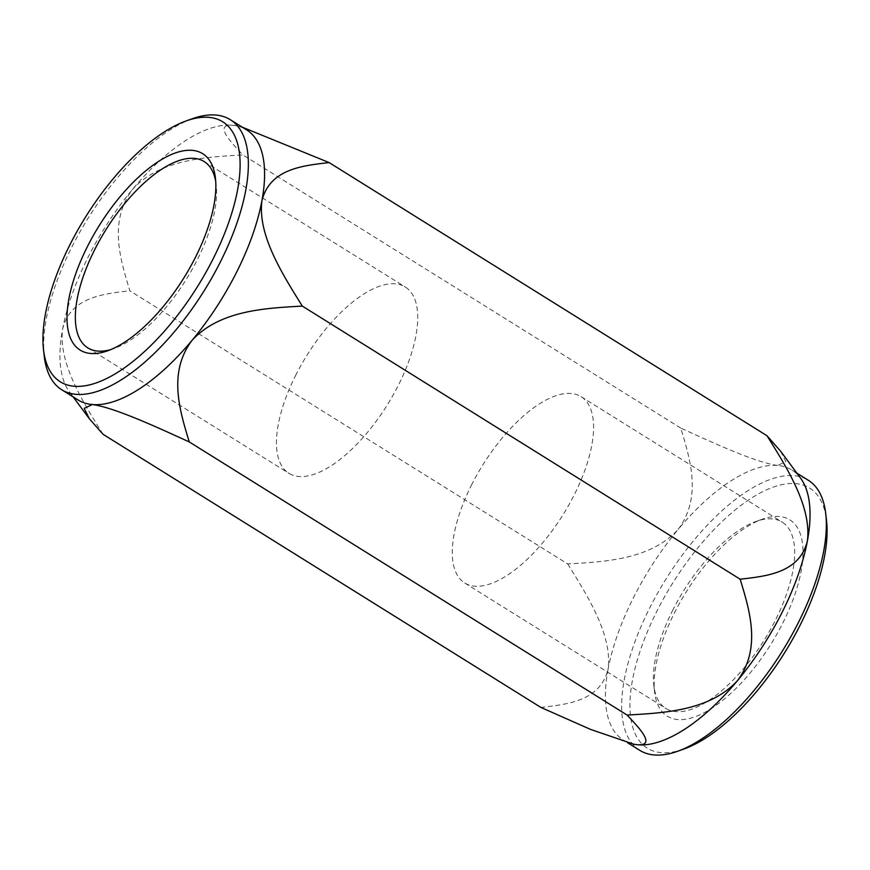 <?xml version="1.0" encoding="UTF-8"?>
<svg xmlns="http://www.w3.org/2000/svg" width="870" height="870" viewBox="0 0 870 870"><rect width="100%" height="100%" fill="white"/><g stroke="black" fill="none" stroke-linecap="round" stroke-linejoin="round"><path stroke-width="0.65" stroke-dasharray="4.35 3.26" d="M780.629 451.225L785.784 461.622L777.671 465.461A159.177 68.436 122 0 1 791.972 470.072A159.177 68.436 122 0 1 800.487 478.011M634.154 744.285A159.177 68.436 122 0 1 623.486 740.174A159.177 68.436 122 0 1 608.086 669.226C600.191 700.992 567.751 704.341 540.857 707.408M777.671 465.461C756.139 462.622 714.716 443.591 680.742 428.073C690.269 459.436 702.199 497.357 678.024 529.558A159.177 68.436 122 0 1 777.671 465.461M567.686 563.912C587.837 596.222 612.502 635.274 608.086 669.226A159.177 68.436 122 0 1 633.045 598.506A159.177 68.436 122 0 1 678.024 529.558C650.39 559.573 605.259 561.803 567.686 563.912L129.847 290.797C120.321 259.423 108.391 221.513 132.566 189.312C160.2 159.297 205.342 157.068 242.904 154.947C230.028 141.234 214.194 124.497 232.214 125.204L242.273 127.172M639.776 750.342A159.177 68.436 122 0 1 649.346 608.663A159.177 68.436 122 0 1 808.263 480.24M683.831 749.07A153.272 65.902 122 0 1 656.622 611.73A153.272 65.902 122 0 1 759.793 493.192A153.272 65.902 122 0 1 826.5 520.358M674.239 613.296A115.732 49.764 122 0 1 762.294 519.216A115.732 49.764 122 0 1 770.755 644.442A115.732 49.764 122 0 1 654.577 691.911A115.732 49.764 122 0 1 674.239 613.296M672.488 610.718A109.837 47.219 122 0 1 756.052 521.445A109.837 47.219 122 0 1 782.152 522.098A109.837 47.219 122 0 1 764.088 640.287A109.837 47.219 122 0 1 665.887 708.474A109.837 47.219 122 0 1 653.827 685.332A109.837 47.219 122 0 1 672.488 610.718M471.388 485.275A109.837 47.219 122 0 1 581.051 396.655A109.837 47.219 122 0 1 562.988 514.833A109.837 47.219 122 0 1 464.787 583.03A109.837 47.219 122 0 1 471.388 485.275M680.742 428.073L242.904 154.947M103.03 434.282C82.878 401.973 58.214 362.931 62.629 328.98C70.524 297.214 102.954 293.853 129.847 290.797M295.55 375.59A109.837 47.219 122 0 1 405.213 286.969A109.837 47.219 122 0 1 387.15 405.159A109.837 47.219 122 0 1 288.949 473.345A109.837 47.219 122 0 1 295.55 375.59M215.727 181.504A109.837 47.219 122 0 1 216.173 184.668A109.837 47.219 122 0 1 186.049 279.705A109.837 47.219 122 0 1 113.948 348.555A109.837 47.219 122 0 1 110.903 349.544M44.25 356.221A159.177 68.436 122 0 1 71.296 248.091A159.177 68.436 122 0 1 192.4 118.711M78.028 399.928A159.177 68.436 122 0 1 69.513 391.989A159.177 68.436 122 0 1 62.629 328.98A159.177 68.436 122 0 1 87.587 258.259A159.177 68.436 122 0 1 132.566 189.312A159.177 68.436 122 0 1 232.214 125.204A159.177 68.436 122 0 1 235.639 125.671A159.177 68.436 122 0 1 246.514 129.826M623.486 740.174L627.727 742.828M791.972 470.072L796.855 473.117M653.827 685.332L654.577 691.911M756.052 521.445L762.294 519.216M464.787 583.03L665.887 708.474M581.051 396.655L782.152 522.098M87.848 347.902L288.949 473.345M204.113 161.526L405.213 286.969M216.173 184.668L215.423 178.089M113.948 348.555L107.706 350.784M69.513 391.989L73.145 396.883"/><path stroke-width="1.3" d="M627.096 715.053C664.484 712.943 709.8 710.736 737.434 680.688A159.177 68.436 122 0 1 637.786 744.796C655.947 745.59 639.646 728.418 627.096 715.053L189.258 441.927C155.186 426.354 113.807 407.367 92.329 404.539L84.216 408.389L89.371 418.764L103.03 434.282L540.857 707.408L590.48 729.375L633.893 744.241L637.786 744.796A159.177 68.436 122 0 1 634.361 744.328A159.177 68.436 122 0 1 634.154 744.285M737.434 680.688C761.565 648.498 749.733 610.718 740.152 579.202C766.916 576.157 799.497 572.819 807.371 541.02A159.177 68.436 122 0 1 737.434 680.688M807.371 541.02C811.764 507.079 787.23 468.18 766.97 435.718L780.629 451.225L800.487 478.011A159.177 68.436 122 0 1 807.371 541.02M796.855 473.117L808.263 480.24A159.177 68.436 122 0 1 825.75 513.779A159.177 68.436 122 0 1 782.086 651.51A159.177 68.436 122 0 1 677.6 751.288A159.177 68.436 122 0 1 639.776 750.342L627.727 742.828M825.75 513.779L826.5 520.358A153.272 65.902 122 0 1 784.457 652.989A153.272 65.902 122 0 1 683.831 749.07L677.6 751.288M242.273 127.172L329.143 162.592C302.379 165.648 269.787 168.976 261.913 200.774C257.52 234.726 282.065 273.615 302.314 306.088C264.926 308.187 219.61 310.394 191.976 340.442C167.834 372.643 179.677 410.412 189.258 441.927M766.97 435.718L329.143 162.592M740.152 579.202L302.314 306.088M110.903 349.544A109.837 47.219 122 0 1 87.848 347.902A109.837 47.219 122 0 1 94.449 250.147A109.837 47.219 122 0 1 204.113 161.526A109.837 47.219 122 0 1 215.727 181.504M87.163 247.08A115.732 49.764 122 0 1 165.061 157.579A115.732 49.764 122 0 1 215.423 178.089A115.732 49.764 122 0 1 183.679 278.226A115.732 49.764 122 0 1 107.706 350.784A115.732 49.764 122 0 1 87.163 247.08M69.546 245.525A153.272 65.902 122 0 1 186.169 120.93A153.272 65.902 122 0 1 197.381 286.774A153.272 65.902 122 0 1 43.5 349.642A153.272 65.902 122 0 1 69.546 245.525M186.169 120.93L192.4 118.711A159.177 68.436 122 0 1 230.224 119.658A159.177 68.436 122 0 1 204.048 290.928A159.177 68.436 122 0 1 61.737 389.76A159.177 68.436 122 0 1 44.25 356.221L43.5 349.642M230.224 119.658L246.514 129.826A159.177 68.436 122 0 1 261.913 200.774A159.177 68.436 122 0 1 191.976 340.442A159.177 68.436 122 0 1 92.329 404.539A159.177 68.436 122 0 1 78.028 399.928L61.737 389.76M73.145 396.883L89.023 418.296"/></g></svg>
